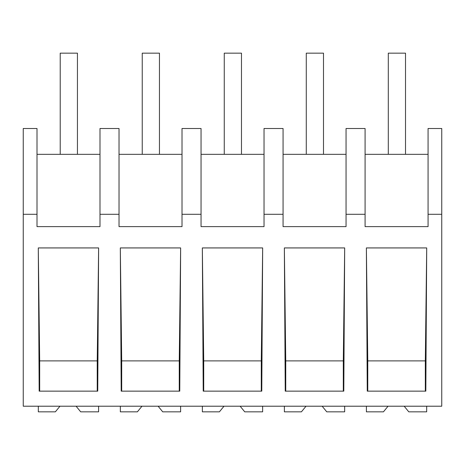 <?xml version="1.0" encoding="UTF-8"?>
<svg xmlns="http://www.w3.org/2000/svg" width="465" height="465" viewBox="0 0 465 465"><rect width="100%" height="100%" fill="white"/><g stroke="black" fill="none" stroke-linecap="round" stroke-linejoin="round"><path stroke-width="0.7" d="M441.75 214.301L441.75 406.207L23.25 406.207L23.25 128.503L37.002 128.503L37.002 226.624L99.992 226.624L99.992 214.301L119.023 214.301L119.023 226.624L182.013 226.624L182.013 214.301L201.043 214.301L201.043 226.624L264.033 226.624L264.033 214.301L283.063 214.301L283.063 226.624L346.053 226.624L346.053 214.301L365.083 214.301L365.083 226.624L428.073 226.624L428.073 214.301L441.75 214.301L441.75 128.503L428.073 128.503L428.073 214.301M23.25 214.301L37.002 214.301M98.627 247.932L38.287 247.932L39.17 391.141L97.743 391.141L98.627 247.932L97.232 360.887L39.682 360.887L38.287 247.932M180.647 247.932L120.313 247.932L121.196 391.141L179.763 391.141L180.647 247.932L179.252 360.887L121.702 360.887L120.313 247.932M343.804 391.141L285.237 391.141L284.353 247.932L344.687 247.932L343.804 391.141M261.783 391.141L203.217 391.141L202.333 247.932L262.667 247.932L261.783 391.141M425.83 391.141L367.257 391.141L366.374 247.932L426.713 247.932L425.83 391.141M99.992 214.301L99.992 128.503L119.023 128.503L119.023 214.301M99.992 154.334L37.002 154.334M97.232 391.141L97.232 360.887M39.682 391.141L39.682 360.887M346.053 214.301L346.053 128.503L365.083 128.503L365.083 214.301M428.073 154.334L365.083 154.334M367.769 391.141L367.769 360.887L366.374 247.932M425.318 391.141L425.318 360.887L367.769 360.887M425.318 360.887L426.713 247.932M182.013 154.334L119.023 154.334M201.043 214.301L201.043 128.503L182.013 128.503L182.013 214.301M121.702 391.141L121.702 360.887M179.252 391.141L179.252 360.887M264.033 154.334L201.043 154.334M283.063 214.301L283.063 128.503L264.033 128.503L264.033 214.301M203.722 391.141L203.722 360.887L202.333 247.932M261.278 391.141L261.278 360.887L203.722 360.887M261.278 360.887L262.667 247.932M346.053 154.334L283.063 154.334M285.748 391.141L285.748 360.887L284.353 247.932M343.298 391.141L343.298 360.887L285.748 360.887M343.298 360.887L344.687 247.932M76.097 406.207L80.701 411.845L98.597 411.845L98.597 406.207M59.956 406.207L55.352 411.845L38.322 411.845L38.322 406.207M158.117 406.207L162.721 411.845L180.618 411.845L180.618 406.207M141.976 406.207L137.378 411.845L120.342 411.845L120.342 406.207M240.138 406.207L244.741 411.845L262.638 411.845L262.638 406.207M224.002 406.207L219.399 411.845L202.362 411.845L202.362 406.207M322.158 406.207L326.761 411.845L344.658 411.845L344.658 406.207M306.022 406.207L301.419 411.845L284.382 411.845L284.382 406.207M404.178 406.207L408.781 411.845L426.678 411.845L426.678 406.207M388.043 406.207L383.439 411.845L366.403 411.845L366.403 406.207M60.218 53.155L77.44 53.155L77.44 154.334L60.218 154.334L60.218 53.155M142.238 53.155L159.46 53.155L159.46 154.334L142.238 154.334L142.238 53.155M224.258 53.155L241.48 53.155L241.48 154.334L224.258 154.334L224.258 53.155M306.278 53.155L323.5 53.155L323.5 154.334L306.278 154.334L306.278 53.155M388.298 53.155L405.521 53.155L405.521 154.334L388.298 154.334L388.298 53.155"/></g></svg>
